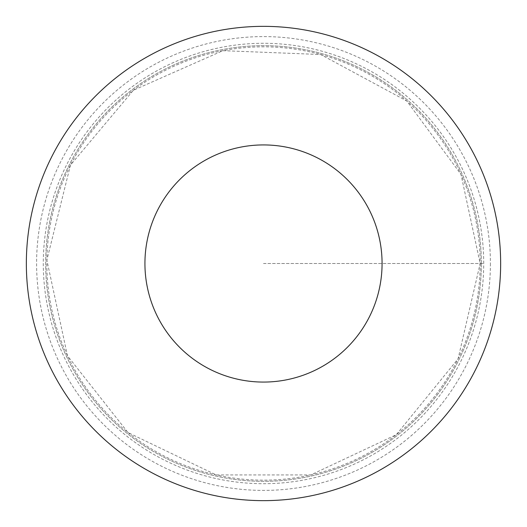 <?xml version="1.0" encoding="UTF-8"?>
<svg xmlns="http://www.w3.org/2000/svg" width="527" height="527" viewBox="0 0 527 527"><rect width="100%" height="100%" fill="white"/><g stroke="black" fill="none" stroke-linecap="round" stroke-linejoin="round"><path stroke-width="0.4" stroke-dasharray="2.63 1.98" d="M481.335 263.5A217.835 217.835 0 0 0 154.582 74.854A217.835 217.835 0 0 0 154.582 452.146A217.835 217.835 0 0 0 481.335 263.5A217.835 217.835 0 0 0 154.582 74.854A217.835 217.835 0 0 0 154.582 452.146A217.835 217.835 0 0 0 481.335 263.5M500.65 263.5A237.15 237.15 0 0 1 144.925 468.878A237.15 237.15 0 0 1 144.925 58.122A237.15 237.15 0 0 1 500.65 263.5A237.15 237.15 0 0 1 144.925 468.878A237.15 237.15 0 0 1 144.925 58.122A237.15 237.15 0 0 1 500.65 263.5M483.714 263.5A220.214 220.214 0 0 0 263.5 43.286A220.214 220.214 0 0 0 43.286 263.5A220.214 220.214 0 0 0 263.5 483.714A220.214 220.214 0 0 0 483.714 263.5M263.5 263.5L483.714 263.5L263.5 263.5M480.163 263.5A216.663 216.663 0 0 1 155.169 451.132A216.663 216.663 0 0 1 155.169 75.868A216.663 216.663 0 0 1 480.163 263.5L458.068 358.821L396.291 434.696L310.765 474.946L216.235 474.946L128.035 432.588L67.456 355.751L46.863 260.094L70.453 165.135L133.41 90.242L222.901 50.678L320.673 54.518L406.778 100.98L460.967 174.338L480.163 263.5M490.406 263.5A226.906 226.906 0 0 1 150.05 460.005A226.906 226.906 0 0 1 150.05 66.995A226.906 226.906 0 0 1 490.406 263.5"/><path stroke-width="0.79" d="M382.075 263.5A118.575 118.575 0 0 1 204.212 366.186A118.575 118.575 0 0 1 204.212 160.814A118.575 118.575 0 0 1 382.075 263.5M500.65 263.5A237.15 237.15 0 0 1 144.925 468.878A237.15 237.15 0 0 1 144.925 58.122A237.15 237.15 0 0 1 500.65 263.5"/></g></svg>
